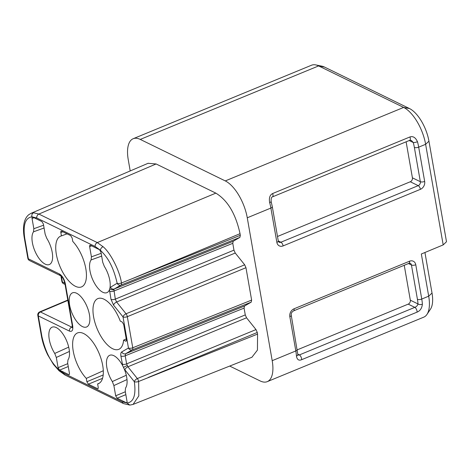 <?xml version="1.0" encoding="UTF-8"?>
<svg xmlns="http://www.w3.org/2000/svg" width="470" height="470" viewBox="0 0 470 470"><rect width="100%" height="100%" fill="white"/><g stroke="black" fill="none" stroke-linecap="round" stroke-linejoin="round"><path stroke-width="0.7" d="M133.186 138.715L311.545 65.218A31.66 14.041 67.6 0 1 315.758 64.913L321.974 66.182A27.965 12.402 67.6 0 1 324.506 67.069L409.523 108.57A27.965 12.402 67.6 0 1 428.946 141.147L446.5 241.733L443.187 244.905L425.626 144.302A31.66 14.041 67.6 0 0 403.636 107.424L318.619 65.918L140.26 139.414A31.66 14.041 -112.4 0 0 133.186 138.715A31.66 14.041 -112.4 0 0 128.245 159.688L130.208 170.939M229.701 366.065L260.186 380.953A31.66 14.041 -112.4 0 0 267.26 381.646L423.758 317.162A31.66 14.041 -112.4 0 0 426.966 314.418A31.66 14.041 -112.4 0 0 428.699 296.188L421.337 253.994L443.187 244.905M315.758 64.913A31.66 14.041 67.6 0 1 318.619 65.918L324.506 67.069M267.26 381.646A31.66 14.041 -112.4 0 0 272.201 360.678L247.267 217.792A31.66 14.041 -112.4 0 0 225.277 180.915L140.26 139.414M247.267 217.792L270.879 208.063A31.66 14.041 -112.4 0 0 269.663 202.629C268.852 197.982 269.839 194.95 272.618 193.54L409.928 136.958C413.06 135.942 415.568 137.528 417.466 141.723A3.167 0.776 164.8 0 1 413.265 142.522L409.2 140.536M426.966 314.418L430.485 309.137A27.965 12.402 -112.4 0 0 432.018 293.039L424.939 252.496M127.094 403.002C133.733 402.056 136.141 394.953 134.326 381.693L124.262 369.05A18.471 8.19 67.6 0 1 125.549 388.009L125.226 391.105L127.006 401.321C127.159 402.479 126.894 402.925 126.207 402.673L117.136 398.243L115.673 395.787L113.887 385.57L112.324 381.552A18.471 8.19 67.6 0 1 109.862 355.232A18.471 8.19 67.6 0 1 122.735 365.801L120.902 356.031C120.567 353.898 120.849 352.524 121.742 351.913L128.451 348.023L123.023 316.921L113.576 305.142L111.014 299.361L109.457 289.732A18.471 8.19 67.6 0 1 107.043 292.599A18.471 8.19 67.6 0 1 93.377 281.084A18.471 8.19 67.6 0 1 91.098 259.928L91.421 256.837L89.635 246.621C89.482 245.463 89.752 245.011 90.44 245.27L99.505 249.693L100.974 252.155L102.754 262.372L104.322 266.384A18.471 8.19 67.6 0 1 110.027 287.505L117.148 283.245C112.23 261.344 103.888 253.953 100.439 250.251L95.181 246.515L36.772 217.998L31.966 216.823C25.298 217.786 22.895 224.936 24.757 238.272L28.341 258.805L59.508 274.022C62.346 275.825 64.302 279.104 65.371 283.857L72.68 325.716C73.214 330.21 72.145 332.014 69.472 331.121L38.305 315.905L41.889 336.438C46.8 358.51 55.19 365.877 58.621 369.573L63.879 373.315L122.288 401.827L127.094 403.002A3.167 2.802 -92.1 0 0 127.141 403.125L129.832 405.087L133.075 404.417L138.809 395.916L138.632 381.47L257.56 334.099L257.442 350.085L251.926 357.247M257.56 334.099L257.278 332.472L148.144 377.528M255.991 329.582L137.346 378.562A3.167 1.375 -112.4 0 1 138.632 381.47A3.167 1.281 -9.7 0 1 134.326 381.693A3.167 1.563 -38.7 0 1 137.346 378.562L127.905 366.782L126.618 363.892L125.208 355.79L125.625 353.734L132.334 349.839A3.167 2.832 59.9 0 1 128.451 348.023A3.167 1.269 -9.9 0 0 132.752 347.777L251.626 300.095L251.203 302.151L244.5 306.046L244.077 308.109L245.27 314.912L246.55 317.802L255.991 329.582L257.278 332.472M251.626 300.095L245.969 267.7L127.323 316.68A3.167 1.375 -112.4 0 0 126.042 313.79L116.595 302.01L235.247 253.03L244.688 264.81L245.969 267.7M110.027 287.505L109.804 288.668A3.167 2.444 14.4 0 0 113.899 289.602L114.322 288.962L121.031 285.067A3.167 2.832 59.9 0 1 117.148 283.245A3.167 1.257 -10.1 0 0 121.442 282.993L240.317 235.317L239.9 237.379L233.191 241.275L232.773 243.331L233.96 250.14L235.247 253.03M240.317 235.317L240.035 233.69C235.711 213.868 227.645 200.343 215.847 193.129L156.105 163.959L148.05 163.307M82.438 326.585A18.471 8.19 -112.4 0 0 86.697 326.932A18.471 8.19 -112.4 0 0 88.472 310.647A18.471 8.19 -112.4 0 0 76.622 293.245A18.471 8.19 -112.4 0 0 72.627 292.787A18.471 8.19 -112.4 0 0 70.5 308.878A18.471 8.19 -112.4 0 0 82.438 326.585M126.683 402.731L126.207 402.673L126.988 402.344M89.964 245.205L90.44 245.27M123.71 324.512L126.371 339.751C126.524 340.909 126.26 341.361 125.572 341.103L123.587 340.133A27.442 12.167 67.6 0 1 118.969 349.257A27.442 12.167 67.6 0 1 97.073 328.606A27.442 12.167 67.6 0 1 98.066 298.521A27.442 12.167 67.6 0 1 120.261 321.086L122.247 322.056L123.71 324.512M126.125 341.114L125.572 341.103L126.354 340.774M61.646 231.211L70.712 235.64L72.18 238.096L72.762 241.427A27.442 12.167 67.6 0 1 85.622 267.647A27.442 12.167 67.6 0 1 81.733 286.812A27.442 12.167 67.6 0 1 59.837 266.161A27.442 12.167 67.6 0 1 60.824 236.075A27.442 12.167 67.6 0 1 61.429 235.893L60.847 232.562C60.689 231.405 60.959 230.958 61.646 231.211L61.171 231.152M86.88 381.728L86.298 378.397A27.442 12.167 67.6 0 1 73.355 351.748A27.442 12.167 67.6 0 1 77.715 332.854A27.442 12.167 67.6 0 1 99.223 353.669A27.442 12.167 67.6 0 1 98.624 383.59A27.442 12.167 67.6 0 1 97.631 383.931L98.212 387.262C98.365 388.42 98.101 388.872 97.413 388.614L88.342 384.19L86.88 381.728L103.194 374.978M97.895 388.672L97.413 388.614L98.195 388.291M67.962 359.897L67.639 362.993L69.425 373.209C69.578 374.367 69.307 374.813 68.62 374.561L59.555 370.131L58.086 367.675L56.306 357.459L54.737 353.44A18.471 8.19 67.6 0 1 52.276 327.12A18.471 8.19 67.6 0 1 65.824 339.029A18.471 8.19 67.6 0 1 67.962 359.897M69.178 374.572L68.62 374.561L69.401 374.232M45.173 234.26L46.736 238.272A18.471 8.19 67.6 0 1 49.456 264.487A18.471 8.19 67.6 0 1 35.791 252.972A18.471 8.19 67.6 0 1 33.511 231.816L33.834 228.726L32.054 218.503C31.901 217.351 32.166 216.899 32.853 217.152L41.924 221.582L43.387 224.037L45.173 234.26M32.383 217.093L32.853 217.152M126.236 338.97L123.587 340.133M67.028 233.837L61.429 235.893M103.3 370.73L86.298 378.397M99.523 383.068L97.631 383.931M101.173 253.324L91.421 256.837M101.661 256.103L91.098 259.928M109.804 288.668L109.457 289.732M239.9 237.379L121.031 285.067A3.167 1.387 -111.9 0 0 121.442 282.993C120.085 271.848 110.714 252.907 103.059 246.697L97.284 242.585L215.847 193.129M95.181 246.515A3.167 2.538 -64 0 1 97.284 242.585L38.875 214.067L33.576 212.775L31.002 213.339L28.635 214.796C26.138 216.976 24.569 220.107 23.911 224.184C23.265 228.162 23.377 232.679 24.264 237.738L27.848 258.271A3.167 3.167 0 0 0 29.575 260.568L60.742 275.784C62.498 276.953 63.879 279.468 64.878 283.322L72.18 325.175A3.167 1.269 170.1 0 0 72.68 325.716M29.575 260.568A3.167 2.538 116 0 1 28.341 258.805A3.167 1.269 170.1 0 1 27.848 258.271M37.812 315.37A3.167 1.269 170.1 0 0 38.305 315.905A3.167 2.538 -64 0 1 40.42 311.968A3.167 1.422 -112.8 0 0 39.697 311.904A3.167 3.167 0 0 0 37.812 315.37L41.395 335.897C42.541 342.325 44.662 348.67 47.752 354.938L53.462 364.409L59.097 370.818A3.167 2.05 132.8 0 1 58.621 369.679A3.167 2.05 -47.2 0 1 58.621 369.573M122.735 365.801L124.262 369.05M112.324 381.552L126.283 375.248M113.887 385.57L127 379.554M251.203 302.151L132.334 349.839A3.167 1.387 -111.9 0 0 132.752 347.777L127.323 316.68A3.167 1.269 -9.9 0 1 123.023 316.921A3.167 1.563 -38.7 0 1 126.042 313.79L244.688 264.81M61.376 276.254L62.369 281.953A3.167 1.269 170.1 0 1 61.875 281.418A3.167 3.167 0 0 0 63.603 283.716L65.072 284.432M54.737 353.44L68.702 347.13M56.306 357.459L69.419 351.443M43.593 225.212L33.834 228.726M44.08 227.991L33.511 231.816M272.201 360.678L295.818 350.943L289.831 316.657A6.333 5.076 -64 0 1 294.079 308.778L409.529 261.208A6.333 5.076 -64 0 1 415.774 264.757L421.755 299.049A31.66 14.041 67.6 0 1 422.389 304.202C421.925 308.226 420.151 310.87 417.066 312.133L301.623 359.703C298.797 360.872 297.069 359.668 296.447 356.096A3.167 1.716 -3.8 0 0 297.839 354.539L291.247 315.282C290.965 313.461 291.747 311.992 293.586 310.876L409.035 263.306L410.216 263.247A3.167 2.538 -64 0 1 411.45 265.01L417.43 299.302A28.494 12.637 67.6 0 1 418 303.937C417.478 305.618 416.414 306.757 414.81 307.356L299.367 354.926L297.957 355.138M422.389 304.202A3.167 1.716 176.2 0 1 418 303.937L410.328 300.189L404.235 265.28M297.281 349.839L408.207 304.131A3.167 2.538 116 0 0 410.328 300.189M277.5 236.481L410.287 181.767A3.167 2.538 116 0 0 412.413 177.83L406.121 141.805M409.928 136.958A3.167 1.404 67.6 0 1 409.787 140.295L411.326 140.412L413.265 142.522A28.494 12.637 67.6 0 1 414.358 147.41L420.345 181.702L412.413 177.83M269.663 202.629A3.167 0.776 -15.2 0 0 271.137 201.513C271.031 198.475 271.478 196.93 272.477 196.871L409.787 140.295M428.946 141.147L425.626 144.302L418.682 147.163L424.669 181.449A6.333 5.076 -64 0 1 420.421 189.328L283.11 245.91A6.333 5.076 -64 0 1 276.865 242.356L270.879 208.063A3.167 1.269 -9.9 0 0 272.3 206.688L271.137 201.513M409.523 108.57L403.636 107.424L225.277 180.915M417.466 141.723A31.66 14.041 67.6 0 1 418.682 147.163A3.167 1.269 170.1 0 1 414.358 147.41M417.43 299.302A3.167 1.269 170.1 0 0 421.755 299.049L428.699 296.188L432.018 293.039M62.798 231.775L60.847 232.562M102.554 378.303L88.342 384.19M91.591 245.828L89.635 246.621M110.438 287.141A3.167 2.832 59.9 0 0 114.322 288.962L233.191 241.275M130.983 279.18L240.035 233.69M103.059 246.697A3.167 2.05 -47.2 0 0 100.439 250.146A3.167 2.05 132.8 0 0 100.439 250.251M36.772 217.998A3.167 2.538 -64 0 1 38.875 214.067L156.105 163.959M31.966 216.823A3.167 2.802 87.9 0 1 31.925 216.699C31.555 214.89 32.107 213.58 33.576 212.775M24.757 238.272A3.167 1.269 170.1 0 1 24.264 237.738M59.508 274.022A3.167 2.538 116 0 0 60.742 275.784M65.371 283.857A3.167 1.269 170.1 0 1 64.878 283.322M72.28 327.384L40.42 311.968L67.862 300.412M69.472 331.121A3.167 2.538 -64 0 1 71.587 327.185L72.321 326.873M41.889 336.438A3.167 1.269 170.1 0 1 41.395 335.897M63.879 373.315A3.167 2.538 116 0 0 65.113 375.078L59.097 370.818M122.288 401.827A3.167 2.538 116 0 0 123.522 403.589L129.832 405.087M124.885 369.913A3.167 1.563 -38.7 0 1 127.905 366.782L246.55 317.802M123.545 367.393A3.167 0.306 -25.2 0 1 127.159 365.572M125.843 394.641L117.136 398.243M125.343 391.78L115.673 395.787M122.317 364.138A3.167 1.269 -9.9 0 0 126.618 363.892L245.27 314.912M120.902 356.031A3.167 1.269 -9.9 0 0 125.208 355.79L244.077 308.109M121.742 351.913A3.167 2.832 59.9 0 0 125.625 353.734L244.5 306.046M113.576 305.142A3.167 1.563 -38.7 0 1 116.595 302.01L115.315 299.12L233.96 250.14M111.014 299.361A3.167 1.269 -9.9 0 0 115.315 299.12L113.899 289.602M109.598 291.259A3.167 1.269 -9.9 0 0 113.899 291.018L232.773 243.331M63.603 283.716A3.167 2.538 116 0 1 62.369 281.953L64.848 283.163M67.756 363.668L58.086 367.675M68.256 366.529L59.555 370.131M34.005 217.716L32.054 218.503M296.447 356.096A31.66 14.041 -112.4 0 0 295.818 350.943A3.167 1.269 -9.9 0 0 297.234 349.568M289.831 316.657A3.167 1.269 -9.9 0 0 291.247 315.282M294.079 308.778A3.167 1.404 67.6 0 1 293.586 310.876M409.529 261.208A3.167 1.404 67.6 0 1 409.035 263.306M415.774 264.757A3.167 1.269 170.1 0 1 411.45 265.01L408.448 263.547M417.066 312.133A3.167 1.404 -112.4 0 0 414.81 307.356L408.207 304.131M301.623 359.703A3.167 1.404 -112.4 0 0 299.367 354.926L297.816 354.169M424.669 181.449A3.167 1.269 170.1 0 1 420.345 181.702A3.167 2.538 -64 0 1 418.218 185.644L410.287 181.767M272.618 193.54A3.167 1.404 67.6 0 1 272.477 196.871M420.421 189.328A3.167 1.404 -112.4 0 0 418.218 185.644L280.907 242.22A3.167 2.538 -64 0 1 279.021 242.209L278.281 240.981L272.3 206.688M283.11 245.91A3.167 1.404 -112.4 0 0 280.907 242.22L278.275 240.934M276.865 242.356A3.167 1.269 -9.9 0 0 278.281 240.981M72.768 327.302L72.18 327.772L72.18 325.175M39.697 311.904L67.797 300.066M65.113 375.078L123.522 403.589M133.081 404.417L252.043 357.2M60.906 275.884L61.875 281.418M31.002 213.339L148.238 163.231M297.839 355.091L297.839 354.539"/></g></svg>
